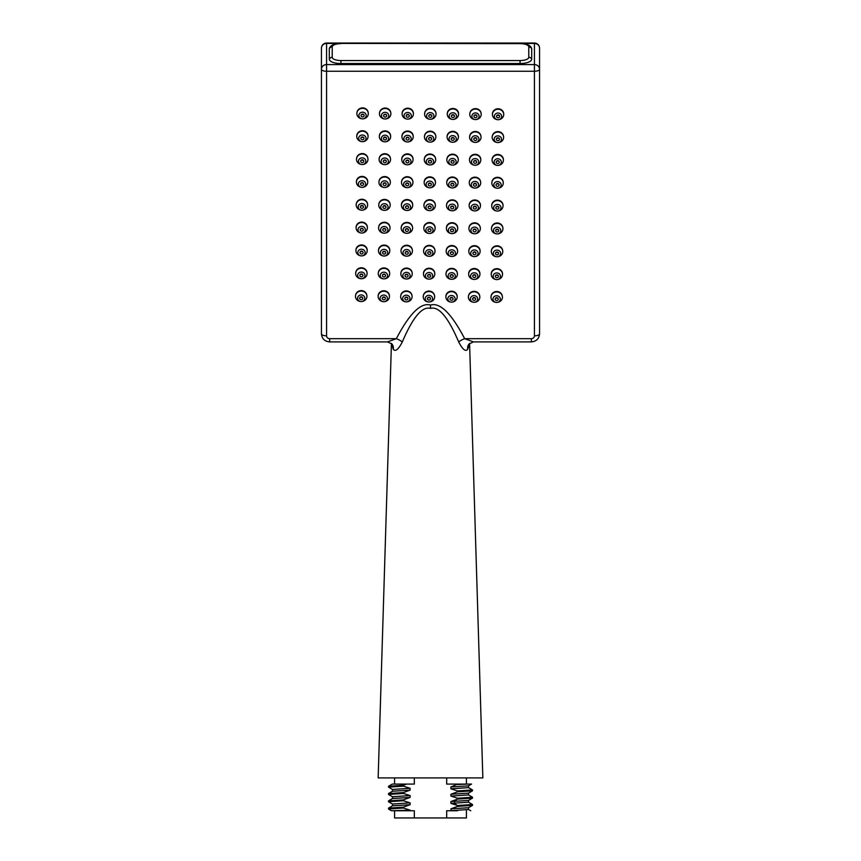 <?xml version="1.0" encoding="UTF-8"?>
<svg xmlns="http://www.w3.org/2000/svg" width="861" height="861" viewBox="0 0 861 861"><rect width="100%" height="100%" fill="white"/><g stroke="black" fill="none" stroke-linecap="round" stroke-linejoin="round"><path stroke-width="1.29" d="M467.674 349.383C465.521 351.891 462.54 349.426 458.719 342.011A8.212 2.863 -23.2 0 1 464.66 338.685C451.444 313.436 440.057 302.222 430.5 305.074C420.943 302.222 409.556 313.426 396.34 338.685L387.547 341.892L391.938 343.969A8.212 7.286 -38.9 0 1 393.326 349.383L391.432 343.421L378.151 777.913L482.849 777.913L469.579 343.421L467.674 349.383A8.212 7.286 -141.1 0 1 469.062 343.969L473.453 341.892L464.66 338.685L531.345 338.685A3.078 2.852 180 0 0 534.423 335.822A5.134 1.926 0 0 0 539.556 333.907L539.556 69.332A5.134 4.757 180 0 0 534.423 64.575L326.577 64.575L326.577 43.05A5.134 5.134 0 0 0 321.444 48.184L321.444 312.758M520.883 43.427L534.423 43.427A5.134 4.757 180 0 1 539.556 48.184L539.556 69.332A5.134 1.926 0 0 1 534.423 71.248L534.423 43.05L326.577 43.05M502.35 296.765A5.65 5.231 180 0 0 496.722 291.502A5.65 5.231 180 0 0 491.061 296.765M497.378 279.577L497.669 279.534A5.65 5.231 180 0 0 502.523 274.358L502.523 273.895A5.65 5.231 180 0 0 496.894 268.654A5.65 5.231 180 0 0 491.233 273.927L491.233 274.358A5.65 5.231 180 0 0 496.076 279.534L496.366 279.577A3.595 3.326 180 0 0 500.467 276.295A3.595 3.326 180 0 0 496.905 272.948A3.595 3.326 180 0 0 496.366 279.577M502.695 251.089A5.65 5.231 180 0 0 497.066 245.815A5.65 5.231 180 0 0 491.405 251.089M502.867 228.251A5.65 5.231 180 0 0 497.238 222.977A5.65 5.231 180 0 0 491.577 228.251M503.039 205.402A5.65 5.231 180 0 0 497.41 200.139A5.65 5.231 180 0 0 491.749 205.338A5.65 5.231 180 0 0 491.739 205.37A5.65 5.231 180 0 0 491.749 205.402M503.211 182.564A5.65 5.231 180 0 0 497.583 177.291A5.65 5.231 180 0 0 491.911 182.564M498.239 165.366L498.53 165.334A5.65 5.231 180 0 0 503.373 160.189A5.65 5.231 180 0 0 503.384 160.146L503.384 159.694A5.65 5.231 180 0 0 503.384 159.694A5.65 5.231 180 0 0 497.755 154.453A5.65 5.231 180 0 0 492.083 159.726L492.083 160.146A5.65 5.231 180 0 0 496.937 165.334L497.227 165.366A3.595 3.326 180 0 0 501.328 162.094A3.595 3.326 180 0 0 497.755 158.747A3.595 3.326 180 0 0 497.227 165.366M503.545 136.888A5.65 5.231 180 0 0 497.927 131.615A5.65 5.231 180 0 0 492.255 136.888M498.584 119.69L498.874 119.647A5.65 5.231 180 0 0 503.717 114.47L503.717 114.007A5.65 5.231 180 0 0 498.099 108.777A5.65 5.231 180 0 0 492.427 114.039L492.427 114.47A5.65 5.231 180 0 0 497.281 119.647L497.572 119.69A3.595 3.326 180 0 0 501.672 116.418A3.595 3.326 180 0 0 498.099 113.06A3.595 3.326 180 0 0 497.572 119.69M479.771 296.625A5.65 5.231 180 0 0 474.142 291.352A5.65 5.231 180 0 0 468.481 296.625M479.943 273.776A5.65 5.231 180 0 0 474.314 268.514A5.65 5.231 180 0 0 468.653 273.712A5.65 5.231 180 0 0 468.642 273.744A5.65 5.231 180 0 0 468.653 273.776M474.971 256.589L475.261 256.546A5.65 5.231 180 0 0 480.115 251.369L480.115 250.906A5.65 5.231 180 0 0 474.486 245.676A5.65 5.231 180 0 0 468.815 250.938L468.815 251.369A5.65 5.231 180 0 0 473.668 256.546L473.959 256.589A3.595 3.326 180 0 0 478.059 253.317A3.595 3.326 180 0 0 474.486 249.959A3.595 3.326 180 0 0 473.959 256.589M480.277 228.1A5.65 5.231 180 0 0 474.659 222.827A5.65 5.231 180 0 0 468.987 228.1M475.315 210.902L475.606 210.87A5.65 5.231 180 0 0 480.449 205.682L480.449 205.219A5.65 5.231 180 0 0 474.831 199.989A5.65 5.231 180 0 0 469.159 205.262L469.159 205.682A5.65 5.231 180 0 0 474.013 210.87L474.303 210.902A3.595 3.326 180 0 0 478.404 207.63A3.595 3.326 180 0 0 474.831 204.272A3.595 3.326 180 0 0 474.303 210.902M480.621 182.424A5.65 5.231 180 0 0 475.003 177.151A5.65 5.231 180 0 0 469.331 182.424M475.659 165.226L475.95 165.183A5.65 5.231 180 0 0 480.793 160.006L480.793 159.543A5.65 5.231 180 0 0 475.175 154.313A5.65 5.231 180 0 0 469.503 159.576L469.503 160.006A5.65 5.231 180 0 0 474.357 165.183L474.648 165.226A3.595 3.326 180 0 0 478.748 161.954A3.595 3.326 180 0 0 475.175 158.596A3.595 3.326 180 0 0 474.648 165.226M480.965 136.738A5.65 5.231 180 0 0 475.347 131.464A5.65 5.231 180 0 0 469.675 136.738M481.138 113.9A5.65 5.231 180 0 0 475.52 108.626A5.65 5.231 180 0 0 469.848 113.9M452.047 302.125L452.337 302.082A5.65 5.231 180 0 0 457.18 296.905L457.18 296.442A5.65 5.231 180 0 0 451.562 291.201A5.65 5.231 180 0 0 445.89 296.475L445.89 296.905A5.65 5.231 180 0 0 450.744 302.082L451.035 302.125A3.595 3.326 180 0 0 455.135 298.842A3.595 3.326 180 0 0 451.562 295.495A3.595 3.326 180 0 0 451.035 302.125M457.352 273.637A5.65 5.231 180 0 0 451.734 268.363A5.65 5.231 180 0 0 446.063 273.637M457.525 250.799A5.65 5.231 180 0 0 451.907 245.525A5.65 5.231 180 0 0 446.235 250.799M457.697 227.95A5.65 5.231 180 0 0 452.079 222.687A5.65 5.231 180 0 0 446.407 227.95M457.869 205.112A5.65 5.231 180 0 0 452.251 199.849A5.65 5.231 180 0 0 446.579 205.112M452.908 187.924L453.198 187.881A5.65 5.231 180 0 0 458.041 182.704L458.041 182.241A5.65 5.231 180 0 0 452.423 177A5.65 5.231 180 0 0 446.751 182.274L446.751 182.704A5.65 5.231 180 0 0 451.605 187.881L451.896 187.924A3.595 3.326 180 0 0 455.996 184.641A3.595 3.326 180 0 0 452.423 181.294A3.595 3.326 180 0 0 451.896 187.924M458.213 159.436A5.65 5.231 180 0 0 452.585 154.162A5.65 5.231 180 0 0 446.924 159.436M453.252 142.237L453.532 142.205A5.65 5.231 180 0 0 458.386 137.017L458.386 136.555A5.65 5.231 180 0 0 452.757 131.324A5.65 5.231 180 0 0 447.096 136.598L447.096 137.017A5.65 5.231 180 0 0 451.95 142.205L452.24 142.237A3.595 3.326 180 0 0 456.33 138.965A3.595 3.326 180 0 0 452.768 135.607A3.595 3.326 180 0 0 452.24 142.237M458.558 113.749A5.65 5.231 180 0 0 452.929 108.486A5.65 5.231 180 0 0 447.268 113.749M434.601 296.335A5.65 5.231 180 0 0 428.982 291.061A5.65 5.231 180 0 0 423.311 296.335M429.639 279.136L429.93 279.093A5.65 5.231 180 0 0 434.773 273.916L434.773 273.454A5.65 5.231 180 0 0 429.155 268.223A5.65 5.231 180 0 0 423.483 273.486L423.483 273.916A5.65 5.231 180 0 0 428.337 279.093L428.627 279.136A3.595 3.326 180 0 0 432.728 275.864A3.595 3.326 180 0 0 429.155 272.506A3.595 3.326 180 0 0 428.627 279.136M434.945 250.648A5.65 5.231 180 0 0 429.327 245.374A5.65 5.231 180 0 0 423.655 250.648M429.983 233.449L430.274 233.417A5.65 5.231 180 0 0 435.117 228.23L435.117 227.778A5.65 5.231 180 0 0 429.488 222.536A5.65 5.231 180 0 0 423.827 227.81L423.827 228.23A5.65 5.231 180 0 0 428.681 233.417L428.972 233.449A3.595 3.326 180 0 0 433.061 230.178A3.595 3.326 180 0 0 429.499 226.83A3.595 3.326 180 0 0 428.972 233.449M435.289 204.972A5.65 5.231 180 0 0 429.661 199.698A5.65 5.231 180 0 0 423.999 204.972M430.328 187.773L430.608 187.73A5.65 5.231 180 0 0 435.462 182.554L435.462 182.091A5.65 5.231 180 0 0 429.833 176.86A5.65 5.231 180 0 0 424.172 182.123L424.172 182.554A5.65 5.231 180 0 0 429.026 187.73L429.316 187.773A3.595 3.326 180 0 0 433.406 184.502A3.595 3.326 180 0 0 429.843 181.144A3.595 3.326 180 0 0 429.316 187.773M435.634 159.285A5.65 5.231 180 0 0 430.005 154.022A5.65 5.231 180 0 0 424.344 159.285M435.806 136.447A5.65 5.231 180 0 0 430.177 131.173A5.65 5.231 180 0 0 424.516 136.447M435.978 113.609A5.65 5.231 180 0 0 430.349 108.335A5.65 5.231 180 0 0 424.688 113.609M412.021 296.184A5.65 5.231 180 0 0 406.392 290.91A5.65 5.231 180 0 0 400.731 296.184M412.193 273.346A5.65 5.231 180 0 0 406.564 268.072A5.65 5.231 180 0 0 400.903 273.346M412.365 250.508A5.65 5.231 180 0 0 406.736 245.234A5.65 5.231 180 0 0 401.075 250.508M412.537 227.659A5.65 5.231 180 0 0 406.909 222.396A5.65 5.231 180 0 0 401.248 227.659M407.565 210.471L407.856 210.428A5.65 5.231 180 0 0 412.71 205.252L412.71 204.789A5.65 5.231 180 0 0 407.081 199.548A5.65 5.231 180 0 0 401.42 204.821L401.42 205.252A5.65 5.231 180 0 0 406.274 210.428L406.553 210.471A3.595 3.326 180 0 0 410.654 207.189A3.595 3.326 180 0 0 407.092 203.842A3.595 3.326 180 0 0 406.553 210.471M412.882 181.983A5.65 5.231 180 0 0 407.253 176.709A5.65 5.231 180 0 0 401.592 181.983M407.91 164.785L408.2 164.752A5.65 5.231 180 0 0 413.054 159.565L413.054 159.102A5.65 5.231 180 0 0 407.425 153.871A5.65 5.231 180 0 0 401.764 159.145L401.764 159.565A5.65 5.231 180 0 0 406.607 164.752L406.898 164.785A3.595 3.326 180 0 0 410.998 161.513A3.595 3.326 180 0 0 407.436 158.155A3.595 3.326 180 0 0 406.898 164.785M413.226 136.296A5.65 5.231 180 0 0 407.597 131.033A5.65 5.231 180 0 0 401.936 136.296M408.254 119.109L408.544 119.066A5.65 5.231 180 0 0 413.398 113.889L413.398 113.426A5.65 5.231 180 0 0 407.77 108.195A5.65 5.231 180 0 0 402.109 113.458L402.109 113.889A5.65 5.231 180 0 0 406.952 119.066L407.242 119.109A3.595 3.326 180 0 0 411.343 115.837A3.595 3.326 180 0 0 407.78 112.479A3.595 3.326 180 0 0 407.242 119.109M384.307 301.684L384.587 301.641A5.65 5.231 180 0 0 389.441 296.464L389.441 296.001A5.65 5.231 180 0 0 383.812 290.77A5.65 5.231 180 0 0 378.151 296.033L378.151 296.464A5.65 5.231 180 0 0 383.005 301.641L383.285 301.684A3.595 3.326 180 0 0 387.385 298.412A3.595 3.326 180 0 0 383.823 295.054A3.595 3.326 180 0 0 383.285 301.684M389.613 273.195A5.65 5.231 180 0 0 383.984 267.922A5.65 5.231 180 0 0 378.323 273.195M384.641 256.008L384.932 255.965A5.65 5.231 180 0 0 389.785 250.777L389.785 250.325A5.65 5.231 180 0 0 384.157 245.084A5.65 5.231 180 0 0 378.496 250.357L378.496 250.777A5.65 5.231 180 0 0 383.349 255.965L383.629 256.008A3.595 3.326 180 0 0 387.73 252.725A3.595 3.326 180 0 0 384.167 249.378A3.595 3.326 180 0 0 383.629 256.008M389.958 227.519A5.65 5.231 180 0 0 384.329 222.246A5.65 5.231 180 0 0 378.668 227.519M390.13 204.681A5.65 5.231 180 0 0 384.501 199.408A5.65 5.231 180 0 0 378.84 204.681M390.302 181.832A5.65 5.231 180 0 0 384.673 176.57A5.65 5.231 180 0 0 379.012 181.832M390.474 158.994A5.65 5.231 180 0 0 384.845 153.721A5.65 5.231 180 0 0 379.184 158.994M385.502 141.796L385.793 141.764A5.65 5.231 180 0 0 390.646 136.576L390.646 136.124A5.65 5.231 180 0 0 385.018 130.883A5.65 5.231 180 0 0 379.357 136.156L379.357 136.576A5.65 5.231 180 0 0 384.2 141.764L384.49 141.796A3.595 3.326 180 0 0 388.591 138.524A3.595 3.326 180 0 0 385.018 135.177A3.595 3.326 180 0 0 384.49 141.796M390.819 113.318A5.65 5.231 180 0 0 385.19 108.045A5.65 5.231 180 0 0 379.529 113.318M366.861 295.893A5.65 5.231 180 0 0 361.233 290.62A5.65 5.231 180 0 0 355.571 295.893M367.034 273.055A5.65 5.231 180 0 0 361.405 267.782A5.65 5.231 180 0 0 355.744 273.055M367.206 250.207A5.65 5.231 180 0 0 361.577 244.944A5.65 5.231 180 0 0 355.916 250.207M362.233 233.019L362.524 232.976A5.65 5.231 180 0 0 367.378 227.799L367.378 227.336A5.65 5.231 180 0 0 361.749 222.095A5.65 5.231 180 0 0 356.088 227.369L356.088 227.799A5.65 5.231 180 0 0 360.931 232.976L361.222 233.019A3.595 3.326 180 0 0 365.322 229.747A3.595 3.326 180 0 0 361.76 226.389A3.595 3.326 180 0 0 361.222 233.019M367.55 204.531A5.65 5.231 180 0 0 361.921 199.257A5.65 5.231 180 0 0 356.26 204.531M362.578 187.332L362.868 187.3A5.65 5.231 180 0 0 367.722 182.112L367.722 181.649A5.65 5.231 180 0 0 362.094 176.419A5.65 5.231 180 0 0 356.432 181.693L356.432 182.112A5.65 5.231 180 0 0 361.276 187.3L361.566 187.332A3.595 3.326 180 0 0 365.667 184.06A3.595 3.326 180 0 0 362.094 180.702A3.595 3.326 180 0 0 361.566 187.332M367.895 158.854A5.65 5.231 180 0 0 362.266 153.581A5.65 5.231 180 0 0 356.605 158.854M362.922 141.656L363.213 141.613A5.65 5.231 180 0 0 368.067 136.436L368.067 135.973A5.65 5.231 180 0 0 362.438 130.743A5.65 5.231 180 0 0 356.766 136.006L356.766 136.436A5.65 5.231 180 0 0 361.62 141.613L361.911 141.656A3.595 3.326 180 0 0 366.011 138.384A3.595 3.326 180 0 0 362.438 135.026A3.595 3.326 180 0 0 361.911 141.656M368.239 113.168A5.65 5.231 180 0 0 362.61 107.894A5.65 5.231 180 0 0 356.938 113.168M458.719 342.011C448.15 317.235 438.744 306.032 430.5 308.399C422.256 306.032 412.849 317.235 402.281 342.011C398.46 349.415 395.479 351.88 393.326 349.383M534.423 335.822L534.423 71.248L326.577 71.248L326.577 335.822A3.078 2.852 180 0 0 329.655 338.685L396.34 338.685A8.212 2.863 -156.8 0 1 402.281 342.011M329.429 48.184A11.623 4.359 0 0 0 329.311 48.808L329.311 59.194A11.623 4.359 0 0 0 340.945 63.542L520.055 63.542A11.623 4.359 0 0 0 531.689 59.194L531.689 48.808A11.623 4.359 0 0 0 531.571 48.184C530.182 45.073 526.34 43.48 520.055 43.416L340.945 43.416C334.66 43.48 330.818 45.073 329.429 48.184M326.577 335.822A5.134 1.926 180 0 1 321.444 333.907L321.444 69.332A5.134 1.926 180 0 0 326.577 71.248L326.577 64.575A5.134 4.757 180 0 0 321.444 69.332L321.444 48.184A5.134 4.757 180 0 1 326.577 43.427L340.117 43.427M329.655 338.685L329.655 341.892L387.515 341.892M446.676 777.913L446.676 784.08L457.589 784.08L450.895 786.976L450.895 788.805L457.589 790.947L457.589 791.819L450.895 794.262L450.895 796.091L457.589 798.233L457.589 799.105L450.895 801.548L450.895 803.378L457.589 805.519L457.589 806.391L450.895 808.834L451.229 810.761L446.676 810.761L446.676 817.95L414.324 817.95L414.324 810.761L391.475 810.761L388.569 809.082L388.569 808.102L403.411 807.144L410.105 804.701L410.105 802.861L403.411 800.73L403.411 799.858L410.105 797.404L410.105 795.575L403.411 793.444L403.411 792.572L410.105 790.118L410.105 788.289L403.411 786.158L403.411 785.286L406.575 784.08L394.575 784.08L394.575 777.913M414.324 777.913L414.324 784.08L392.293 784.08L388.559 786.233L388.515 787.158L392.541 789.515M410.105 810.761L410.105 810.147L403.411 808.016L403.411 807.144M403.411 785.286L388.569 786.233M403.411 786.158L388.515 787.158M392.487 791.291L392.487 789.451L410.105 788.289M392.53 791.237L410.105 790.118M403.411 792.572L388.515 793.573L388.515 794.445L403.411 793.444M392.541 796.802L388.515 794.445M392.487 798.577L392.487 796.737L410.105 795.575M392.53 798.524L410.105 797.404M403.411 799.858L388.515 800.87L388.515 801.742L403.411 800.73M392.541 804.088L388.515 801.742M392.487 805.864L392.487 804.023L410.105 802.861M392.53 805.81L410.105 804.701M388.515 809.028L403.411 808.016M391.475 810.761L410.105 810.147M414.324 817.95L394.575 817.95L394.575 810.761M446.676 817.95L466.425 817.95L466.425 810.761M470.741 810.761L468.459 809.448M457.525 810.761L451.229 810.761M450.895 810.675L468.513 809.501L468.513 807.672M450.895 808.834L468.47 807.726M457.589 806.391L472.485 805.379L472.485 804.508L457.589 805.519M468.459 802.161L472.485 804.508M450.895 803.378L468.513 802.204M450.895 801.548L468.481 800.429L468.513 802.215M457.589 799.105L472.485 798.093L472.485 797.221L457.589 798.233M468.459 794.875L472.485 797.221M450.895 796.091L468.513 794.929L468.513 793.099M450.895 794.262L468.47 793.153M457.589 791.819L472.485 790.807L472.485 789.935L457.589 790.947M468.459 787.578L472.485 789.935M450.895 788.805L468.513 787.643L468.513 785.813M450.895 786.976L468.47 785.867M457.589 784.08L467.695 784.08L457.589 784.522M467.695 784.08L471.559 784.08L468.459 785.867M497.206 302.415L497.497 302.372A5.65 5.231 180 0 0 496.722 291.954A5.65 5.231 180 0 0 495.904 302.372L496.194 302.415A3.595 3.326 180 0 0 500.295 299.144A3.595 3.326 180 0 0 496.732 295.786A3.595 3.326 180 0 0 496.194 302.415M495.161 299.101A1.539 1.431 180 0 0 496.7 300.543A1.539 1.431 180 0 0 498.239 299.111A1.539 1.431 180 0 0 496.711 297.691A1.539 1.431 180 0 0 495.161 299.101M495.861 297.928A1.539 1.431 180 0 0 497.55 297.928M502.523 274.358A5.65 5.231 180 0 0 496.894 269.116A5.65 5.231 180 0 0 491.233 274.315M495.333 276.263A1.539 1.431 180 0 0 496.872 277.705A1.539 1.431 180 0 0 498.411 276.273A1.539 1.431 180 0 0 496.883 274.853A1.539 1.431 180 0 0 495.333 276.263M496.022 275.079A1.539 1.431 180 0 0 497.723 275.079M497.55 256.729L497.841 256.696A5.65 5.231 180 0 0 497.066 246.278A5.65 5.231 180 0 0 496.248 256.696L496.539 256.729A3.595 3.326 180 0 0 500.639 253.457A3.595 3.326 180 0 0 497.066 250.099A3.595 3.326 180 0 0 496.539 256.729M495.505 253.425A1.539 1.431 180 0 0 497.045 254.867A1.539 1.431 180 0 0 498.584 253.435A1.539 1.431 180 0 0 497.055 252.004A1.539 1.431 180 0 0 495.505 253.425M496.194 252.241A1.539 1.431 180 0 0 497.895 252.241M497.723 233.891L498.013 233.858A5.65 5.231 180 0 0 497.238 223.44A5.65 5.231 180 0 0 496.42 233.858L496.711 233.891A3.595 3.326 180 0 0 500.811 230.619A3.595 3.326 180 0 0 497.238 227.261A3.595 3.326 180 0 0 496.711 233.891M495.678 230.587A1.539 1.431 180 0 0 497.217 232.018A1.539 1.431 180 0 0 498.756 230.597A1.539 1.431 180 0 0 497.227 229.166A1.539 1.431 180 0 0 495.678 230.587M496.366 229.403A1.539 1.431 180 0 0 498.067 229.403M497.895 211.053L498.185 211.01A5.65 5.231 180 0 0 497.41 200.602A5.65 5.231 180 0 0 491.749 205.79A5.65 5.231 180 0 0 491.739 205.833A5.65 5.231 180 0 0 496.593 211.01L496.883 211.053A3.595 3.326 180 0 0 500.984 207.781A3.595 3.326 180 0 0 497.41 204.423A3.595 3.326 180 0 0 496.883 211.053M495.85 207.749L495.85 207.749A1.539 1.431 180 0 0 497.389 209.18A1.539 1.431 180 0 0 498.928 207.749A1.539 1.431 180 0 0 497.4 206.328A1.539 1.431 180 0 0 495.85 207.749M496.539 206.565A1.539 1.431 180 0 0 498.239 206.565M498.067 188.215L498.358 188.172A5.65 5.231 180 0 0 497.583 177.753A5.65 5.231 180 0 0 496.765 188.172L497.055 188.215A3.595 3.326 180 0 0 501.156 184.932A3.595 3.326 180 0 0 497.583 181.585A3.595 3.326 180 0 0 497.055 188.215M496.022 184.9A1.539 1.431 180 0 0 497.561 186.342A1.539 1.431 180 0 0 499.1 184.911A1.539 1.431 180 0 0 497.561 183.49A1.539 1.431 180 0 0 496.022 184.9M496.711 183.727A1.539 1.431 180 0 0 498.411 183.727M503.384 160.146A5.65 5.231 180 0 0 497.755 154.915A5.65 5.231 180 0 0 492.083 160.146M496.194 162.062A1.539 1.431 180 0 0 497.723 163.504A1.539 1.431 180 0 0 499.272 162.072A1.539 1.431 180 0 0 497.733 160.641A1.539 1.431 180 0 0 496.194 162.062M496.883 160.878A1.539 1.431 180 0 0 498.584 160.878M498.411 142.528L498.702 142.495A5.65 5.231 180 0 0 497.927 132.077A5.65 5.231 180 0 0 497.109 142.495L497.4 142.528A3.595 3.326 180 0 0 501.5 139.256A3.595 3.326 180 0 0 497.927 135.898A3.595 3.326 180 0 0 497.4 142.528M496.366 139.224A1.539 1.431 180 0 0 497.895 140.655A1.539 1.431 180 0 0 499.445 139.234A1.539 1.431 180 0 0 497.906 137.803A1.539 1.431 180 0 0 496.366 139.224M497.055 138.04A1.539 1.431 180 0 0 498.756 138.04M503.717 114.47A5.65 5.231 180 0 0 498.099 109.239A5.65 5.231 180 0 0 492.427 114.438M496.539 116.386A1.539 1.431 180 0 0 498.067 117.817A1.539 1.431 180 0 0 499.617 116.396A1.539 1.431 180 0 0 498.078 114.965A1.539 1.431 180 0 0 496.539 116.386M497.227 115.202A1.539 1.431 180 0 0 498.928 115.202M474.626 302.265L474.917 302.233A5.65 5.231 180 0 0 474.142 291.814A5.65 5.231 180 0 0 473.324 302.233L473.615 302.265A3.595 3.326 180 0 0 477.715 298.993A3.595 3.326 180 0 0 474.142 295.635A3.595 3.326 180 0 0 473.615 302.265M472.581 298.961A1.539 1.431 180 0 0 474.12 300.392A1.539 1.431 180 0 0 475.659 298.971A1.539 1.431 180 0 0 474.131 297.54A1.539 1.431 180 0 0 472.581 298.961M473.27 297.777A1.539 1.431 180 0 0 474.971 297.777M474.798 279.427L475.089 279.384A5.65 5.231 180 0 0 474.314 268.976A5.65 5.231 180 0 0 468.653 274.175A5.65 5.231 180 0 0 468.642 274.207A5.65 5.231 180 0 0 473.496 279.384L473.787 279.427A3.595 3.326 180 0 0 477.887 276.155A3.595 3.326 180 0 0 474.314 272.797A3.595 3.326 180 0 0 473.787 279.427M472.754 276.123A1.539 1.431 180 0 0 474.293 277.554A1.539 1.431 180 0 0 475.832 276.133A1.539 1.431 180 0 0 474.303 274.702A1.539 1.431 180 0 0 472.754 276.123M473.442 274.939A1.539 1.431 180 0 0 475.143 274.939M480.115 251.369A5.65 5.231 180 0 0 474.486 246.128A5.65 5.231 180 0 0 468.815 251.369M472.926 253.274A1.539 1.431 180 0 0 474.454 254.716A1.539 1.431 180 0 0 476.004 253.285A1.539 1.431 180 0 0 474.465 251.864A1.539 1.431 180 0 0 472.926 253.274M473.615 252.101A1.539 1.431 180 0 0 475.315 252.101M475.143 233.751L475.433 233.708A5.65 5.231 180 0 0 474.659 223.29A5.65 5.231 180 0 0 473.841 233.708L474.131 233.751A3.595 3.326 180 0 0 478.232 230.468A3.595 3.326 180 0 0 474.659 227.121A3.595 3.326 180 0 0 474.131 233.751M473.098 230.436A1.539 1.431 180 0 0 474.626 231.878A1.539 1.431 180 0 0 476.176 230.447A1.539 1.431 180 0 0 474.637 229.026A1.539 1.431 180 0 0 473.098 230.436M473.787 229.252A1.539 1.431 180 0 0 475.487 229.252M480.449 205.682A5.65 5.231 180 0 0 474.831 200.452A5.65 5.231 180 0 0 469.159 205.65M473.27 207.598A1.539 1.431 180 0 0 474.798 209.04A1.539 1.431 180 0 0 476.348 207.609A1.539 1.431 180 0 0 474.809 206.177A1.539 1.431 180 0 0 473.27 207.598M473.959 206.414A1.539 1.431 180 0 0 475.659 206.414M475.487 188.064L475.778 188.032A5.65 5.231 180 0 0 475.003 177.614A5.65 5.231 180 0 0 474.185 188.032L474.476 188.064A3.595 3.326 180 0 0 478.576 184.792A3.595 3.326 180 0 0 475.003 181.434A3.595 3.326 180 0 0 474.476 188.064M473.442 184.76A1.539 1.431 180 0 0 474.971 186.191A1.539 1.431 180 0 0 476.52 184.771A1.539 1.431 180 0 0 474.981 183.339A1.539 1.431 180 0 0 473.442 184.76M474.131 183.576A1.539 1.431 180 0 0 475.832 183.576M480.793 160.006A5.65 5.231 180 0 0 475.175 154.776A5.65 5.231 180 0 0 469.503 159.963M473.615 161.922L473.615 161.922A1.539 1.431 180 0 0 475.143 163.353A1.539 1.431 180 0 0 476.693 161.922A1.539 1.431 180 0 0 475.154 160.501A1.539 1.431 180 0 0 473.615 161.922M474.303 160.738A1.539 1.431 180 0 0 476.004 160.738M475.832 142.388L476.122 142.345A5.65 5.231 180 0 0 475.347 131.927A5.65 5.231 180 0 0 474.529 142.345L474.82 142.388A3.595 3.326 180 0 0 478.92 139.105A3.595 3.326 180 0 0 475.347 135.758A3.595 3.326 180 0 0 474.82 142.388M473.787 139.073A1.539 1.431 180 0 0 475.315 140.515A1.539 1.431 180 0 0 476.865 139.084A1.539 1.431 180 0 0 475.326 137.663A1.539 1.431 180 0 0 473.787 139.073M474.476 137.9A1.539 1.431 180 0 0 476.165 137.9M476.004 119.539L476.294 119.507A5.65 5.231 180 0 0 475.52 109.089A5.65 5.231 180 0 0 474.702 119.507L474.992 119.539A3.595 3.326 180 0 0 479.093 116.267A3.595 3.326 180 0 0 475.52 112.92A3.595 3.326 180 0 0 474.992 119.539M473.959 116.235A1.539 1.431 180 0 0 475.487 117.677A1.539 1.431 180 0 0 477.037 116.246A1.539 1.431 180 0 0 475.498 114.814A1.539 1.431 180 0 0 473.959 116.235M474.648 115.051A1.539 1.431 180 0 0 476.337 115.051M457.18 296.905A5.65 5.231 180 0 0 451.562 291.664A5.65 5.231 180 0 0 445.89 296.862M450.002 298.81A1.539 1.431 180 0 0 451.53 300.252A1.539 1.431 180 0 0 453.08 298.821A1.539 1.431 180 0 0 451.541 297.4A1.539 1.431 180 0 0 450.002 298.81M450.69 297.626A1.539 1.431 180 0 0 452.391 297.626M452.219 279.276L452.509 279.244A5.65 5.231 180 0 0 451.734 268.826A5.65 5.231 180 0 0 450.916 279.244L451.207 279.276A3.595 3.326 180 0 0 455.308 276.004A3.595 3.326 180 0 0 451.734 272.657A3.595 3.326 180 0 0 451.207 279.276M450.174 275.972A1.539 1.431 180 0 0 451.702 277.414A1.539 1.431 180 0 0 453.252 275.983A1.539 1.431 180 0 0 451.713 274.551A1.539 1.431 180 0 0 450.174 275.972M450.863 274.788A1.539 1.431 180 0 0 452.563 274.788M452.391 256.438L452.682 256.406A5.65 5.231 180 0 0 451.907 245.988A5.65 5.231 180 0 0 451.089 256.406L451.379 256.438A3.595 3.326 180 0 0 455.48 253.166A3.595 3.326 180 0 0 451.907 249.808A3.595 3.326 180 0 0 451.379 256.438M450.346 253.134A1.539 1.431 180 0 0 451.874 254.565A1.539 1.431 180 0 0 453.424 253.145A1.539 1.431 180 0 0 451.885 251.713A1.539 1.431 180 0 0 450.346 253.134M451.035 251.95A1.539 1.431 180 0 0 452.735 251.95M452.563 233.6L452.854 233.557A5.65 5.231 180 0 0 452.079 223.15A5.65 5.231 180 0 0 451.261 233.557L451.551 233.6A3.595 3.326 180 0 0 455.652 230.328A3.595 3.326 180 0 0 452.079 226.97A3.595 3.326 180 0 0 451.551 233.6M450.518 230.296A1.539 1.431 180 0 0 452.047 231.727A1.539 1.431 180 0 0 453.596 230.307A1.539 1.431 180 0 0 452.057 228.875A1.539 1.431 180 0 0 450.518 230.296M451.207 229.112A1.539 1.431 180 0 0 452.908 229.112M452.735 210.762L453.026 210.719A5.65 5.231 180 0 0 452.251 200.301A5.65 5.231 180 0 0 451.433 210.719L451.724 210.762A3.595 3.326 180 0 0 455.824 207.49A3.595 3.326 180 0 0 452.251 204.132A3.595 3.326 180 0 0 451.724 210.762M450.69 207.447A1.539 1.431 180 0 0 452.219 208.889A1.539 1.431 180 0 0 453.769 207.458A1.539 1.431 180 0 0 452.229 206.037A1.539 1.431 180 0 0 450.69 207.447M451.379 206.274A1.539 1.431 180 0 0 453.069 206.274M458.041 182.704A5.65 5.231 180 0 0 452.423 177.463A5.65 5.231 180 0 0 446.751 182.704M450.863 184.609A1.539 1.431 180 0 0 452.391 186.051A1.539 1.431 180 0 0 453.941 184.62A1.539 1.431 180 0 0 452.402 183.199A1.539 1.431 180 0 0 450.863 184.609M451.551 183.425A1.539 1.431 180 0 0 453.241 183.425M453.08 165.075L453.37 165.043A5.65 5.231 180 0 0 452.585 154.625A5.65 5.231 180 0 0 451.777 165.043L452.068 165.075A3.595 3.326 180 0 0 456.158 161.803A3.595 3.326 180 0 0 452.595 158.446A3.595 3.326 180 0 0 452.068 165.075M451.035 161.771A1.539 1.431 180 0 0 452.563 163.213A1.539 1.431 180 0 0 454.113 161.782A1.539 1.431 180 0 0 452.574 160.35A1.539 1.431 180 0 0 451.035 161.771M451.724 160.587A1.539 1.431 180 0 0 453.413 160.587M458.386 137.017A5.65 5.231 180 0 0 452.757 131.787A5.65 5.231 180 0 0 447.096 136.985M451.207 138.933A1.539 1.431 180 0 0 452.735 140.365A1.539 1.431 180 0 0 454.285 138.944A1.539 1.431 180 0 0 452.746 137.512A1.539 1.431 180 0 0 451.207 138.933M451.896 137.749A1.539 1.431 180 0 0 453.586 137.749M453.424 119.399L453.704 119.356A5.65 5.231 180 0 0 452.929 108.949A5.65 5.231 180 0 0 452.122 119.356L452.412 119.399A3.595 3.326 180 0 0 456.502 116.127A3.595 3.326 180 0 0 452.94 112.769A3.595 3.326 180 0 0 452.412 119.399M451.379 116.095L451.379 116.095A1.539 1.431 180 0 0 452.908 117.526A1.539 1.431 180 0 0 454.457 116.095A1.539 1.431 180 0 0 452.918 114.674A1.539 1.431 180 0 0 451.379 116.095M452.068 114.911A1.539 1.431 180 0 0 453.758 114.911M429.467 301.974L429.757 301.942A5.65 5.231 180 0 0 428.982 291.524A5.65 5.231 180 0 0 428.165 301.942L428.455 301.974A3.595 3.326 180 0 0 432.556 298.702A3.595 3.326 180 0 0 428.982 295.345A3.595 3.326 180 0 0 428.455 301.974M427.422 298.67A1.539 1.431 180 0 0 428.95 300.102A1.539 1.431 180 0 0 430.5 298.681A1.539 1.431 180 0 0 428.961 297.249A1.539 1.431 180 0 0 427.422 298.67M428.111 297.486A1.539 1.431 180 0 0 429.811 297.486M434.773 273.916A5.65 5.231 180 0 0 429.155 268.675A5.65 5.231 180 0 0 423.483 273.916M427.594 275.832L427.594 275.832A1.539 1.431 180 0 0 429.122 277.264A1.539 1.431 180 0 0 430.672 275.832A1.539 1.431 180 0 0 429.133 274.411A1.539 1.431 180 0 0 427.594 275.832M428.283 274.648A1.539 1.431 180 0 0 429.973 274.648M429.811 256.298L430.102 256.255A5.65 5.231 180 0 0 429.327 245.837A5.65 5.231 180 0 0 428.509 256.255L428.8 256.298A3.595 3.326 180 0 0 432.889 253.016A3.595 3.326 180 0 0 429.327 249.668A3.595 3.326 180 0 0 428.8 256.298M427.766 252.983A1.539 1.431 180 0 0 429.295 254.425A1.539 1.431 180 0 0 430.844 252.994A1.539 1.431 180 0 0 429.305 251.573A1.539 1.431 180 0 0 427.766 252.983M428.455 251.799A1.539 1.431 180 0 0 430.145 251.799M435.117 228.23A5.65 5.231 180 0 0 429.488 222.999A5.65 5.231 180 0 0 423.827 228.197M427.939 230.145A1.539 1.431 180 0 0 429.467 231.587A1.539 1.431 180 0 0 431.017 230.156A1.539 1.431 180 0 0 429.478 228.725A1.539 1.431 180 0 0 427.939 230.145M428.627 228.961A1.539 1.431 180 0 0 430.317 228.961M430.156 210.611L430.435 210.579A5.65 5.231 180 0 0 429.661 200.161A5.65 5.231 180 0 0 428.853 210.579L429.144 210.611A3.595 3.326 180 0 0 433.234 207.34A3.595 3.326 180 0 0 429.671 203.982A3.595 3.326 180 0 0 429.144 210.611M428.111 207.307A1.539 1.431 180 0 0 429.639 208.739A1.539 1.431 180 0 0 431.189 207.318A1.539 1.431 180 0 0 429.65 205.887A1.539 1.431 180 0 0 428.111 207.307M428.8 206.123A1.539 1.431 180 0 0 430.489 206.123M435.462 182.554A5.65 5.231 180 0 0 429.833 177.323A5.65 5.231 180 0 0 424.172 182.521M428.283 184.469A1.539 1.431 180 0 0 428.272 184.48A1.539 1.431 180 0 0 429.811 185.901A1.539 1.431 180 0 0 431.361 184.48A1.539 1.431 180 0 0 429.822 183.049A1.539 1.431 180 0 0 428.283 184.469M428.972 183.285A1.539 1.431 180 0 0 430.661 183.285M430.5 164.935L430.78 164.892A5.65 5.231 180 0 0 430.005 154.474A5.65 5.231 180 0 0 429.198 164.892L429.488 164.935A3.595 3.326 180 0 0 433.578 161.664A3.595 3.326 180 0 0 430.016 158.306A3.595 3.326 180 0 0 429.488 164.935M428.444 161.62A1.539 1.431 180 0 0 429.983 163.063A1.539 1.431 180 0 0 431.533 161.631A1.539 1.431 180 0 0 429.994 160.211A1.539 1.431 180 0 0 428.444 161.62M429.144 160.447A1.539 1.431 180 0 0 430.834 160.447M430.661 142.097L430.952 142.054A5.65 5.231 180 0 0 430.177 131.636A5.65 5.231 180 0 0 429.37 142.054L429.65 142.097A3.595 3.326 180 0 0 433.75 138.815A3.595 3.326 180 0 0 430.188 135.468A3.595 3.326 180 0 0 429.65 142.097M428.617 138.782A1.539 1.431 180 0 0 430.156 140.225A1.539 1.431 180 0 0 431.705 138.793A1.539 1.431 180 0 0 430.166 137.373A1.539 1.431 180 0 0 428.617 138.782M429.316 137.599A1.539 1.431 180 0 0 431.006 137.599M430.834 119.248L431.124 119.216A5.65 5.231 180 0 0 430.349 108.798A5.65 5.231 180 0 0 429.542 119.216L429.822 119.248A3.595 3.326 180 0 0 433.922 115.977A3.595 3.326 180 0 0 430.36 112.619A3.595 3.326 180 0 0 429.822 119.248M428.789 115.944A1.539 1.431 180 0 0 430.328 117.387A1.539 1.431 180 0 0 431.867 115.955A1.539 1.431 180 0 0 430.339 114.524A1.539 1.431 180 0 0 428.789 115.944M429.488 114.761A1.539 1.431 180 0 0 431.178 114.761M406.887 301.834L407.178 301.791A5.65 5.231 180 0 0 406.392 291.373A5.65 5.231 180 0 0 405.585 301.791L405.875 301.834A3.595 3.326 180 0 0 409.965 298.552A3.595 3.326 180 0 0 406.403 295.205A3.595 3.326 180 0 0 405.875 301.834M404.842 298.519A1.539 1.431 180 0 0 406.37 299.962A1.539 1.431 180 0 0 407.92 298.53A1.539 1.431 180 0 0 406.381 297.099A1.539 1.431 180 0 0 404.842 298.519M405.531 297.336A1.539 1.431 180 0 0 407.221 297.336M407.059 278.986L407.339 278.953A5.65 5.231 180 0 0 406.564 268.535A5.65 5.231 180 0 0 405.757 278.953L406.048 278.986A3.595 3.326 180 0 0 410.137 275.714A3.595 3.326 180 0 0 406.575 272.356A3.595 3.326 180 0 0 406.048 278.986M405.014 275.681A1.539 1.431 180 0 0 406.543 277.124A1.539 1.431 180 0 0 408.092 275.692A1.539 1.431 180 0 0 406.553 274.261A1.539 1.431 180 0 0 405.014 275.681M405.703 274.498A1.539 1.431 180 0 0 407.393 274.498M407.231 256.147L407.511 256.115A5.65 5.231 180 0 0 406.736 245.697A5.65 5.231 180 0 0 405.929 256.115L406.22 256.147A3.595 3.326 180 0 0 410.31 252.876A3.595 3.326 180 0 0 406.747 249.518A3.595 3.326 180 0 0 406.22 256.147M405.176 252.843A1.539 1.431 180 0 0 406.715 254.275A1.539 1.431 180 0 0 408.265 252.854A1.539 1.431 180 0 0 406.726 251.423A1.539 1.431 180 0 0 405.176 252.843M405.875 251.66A1.539 1.431 180 0 0 407.565 251.66M407.404 233.309L407.683 233.266A5.65 5.231 180 0 0 406.909 222.848A5.65 5.231 180 0 0 406.101 233.266L406.381 233.309A3.595 3.326 180 0 0 410.482 230.038A3.595 3.326 180 0 0 406.919 226.68A3.595 3.326 180 0 0 406.381 233.309M405.348 230.005L405.348 230.005A1.539 1.431 180 0 0 406.887 231.437A1.539 1.431 180 0 0 408.437 230.005A1.539 1.431 180 0 0 406.898 228.585A1.539 1.431 180 0 0 405.348 230.005M406.048 228.822A1.539 1.431 180 0 0 407.737 228.822M412.71 205.252A5.65 5.231 180 0 0 407.081 200.01A5.65 5.231 180 0 0 401.42 205.252M405.52 207.157A1.539 1.431 180 0 0 407.059 208.599A1.539 1.431 180 0 0 408.609 207.167A1.539 1.431 180 0 0 407.07 205.747A1.539 1.431 180 0 0 405.52 207.157M406.22 205.973A1.539 1.431 180 0 0 407.91 205.973M407.737 187.623L408.028 187.59A5.65 5.231 180 0 0 407.253 177.172A5.65 5.231 180 0 0 406.446 187.59L406.726 187.623A3.595 3.326 180 0 0 410.826 184.351A3.595 3.326 180 0 0 407.264 181.004A3.595 3.326 180 0 0 406.726 187.623M405.692 184.319A1.539 1.431 180 0 0 407.231 185.761A1.539 1.431 180 0 0 408.771 184.329A1.539 1.431 180 0 0 407.242 182.898A1.539 1.431 180 0 0 405.692 184.319M406.392 183.135A1.539 1.431 180 0 0 408.082 183.135M413.054 159.565A5.65 5.231 180 0 0 407.425 154.334A5.65 5.231 180 0 0 401.764 159.533M405.865 161.481A1.539 1.431 180 0 0 407.404 162.912A1.539 1.431 180 0 0 408.943 161.491A1.539 1.431 180 0 0 407.414 160.06A1.539 1.431 180 0 0 405.865 161.481M406.564 160.297A1.539 1.431 180 0 0 408.254 160.297M408.082 141.947L408.372 141.904A5.65 5.231 180 0 0 407.597 131.496A5.65 5.231 180 0 0 406.779 141.904L407.07 141.947A3.595 3.326 180 0 0 411.171 138.675A3.595 3.326 180 0 0 407.608 135.317A3.595 3.326 180 0 0 407.07 141.947M406.037 138.643A1.539 1.431 180 0 0 407.576 140.074A1.539 1.431 180 0 0 409.115 138.653A1.539 1.431 180 0 0 407.587 137.222A1.539 1.431 180 0 0 406.037 138.643M406.736 137.459A1.539 1.431 180 0 0 408.426 137.459M413.398 113.889A5.65 5.231 180 0 0 407.77 108.647A5.65 5.231 180 0 0 402.109 113.846M406.209 115.794A1.539 1.431 180 0 0 407.748 117.236A1.539 1.431 180 0 0 409.287 115.804A1.539 1.431 180 0 0 407.759 114.384A1.539 1.431 180 0 0 406.209 115.794M406.909 114.621A1.539 1.431 180 0 0 408.598 114.621M389.441 296.464A5.65 5.231 180 0 0 383.812 291.233A5.65 5.231 180 0 0 378.151 296.432M382.252 298.38A1.539 1.431 180 0 0 383.791 299.811A1.539 1.431 180 0 0 385.341 298.39L385.341 298.39A1.539 1.431 180 0 0 383.802 296.959A1.539 1.431 180 0 0 382.252 298.38M382.951 297.196A1.539 1.431 180 0 0 384.641 297.196M384.469 278.846L384.759 278.803A5.65 5.231 180 0 0 383.984 268.384A5.65 5.231 180 0 0 383.177 278.803L383.457 278.846A3.595 3.326 180 0 0 387.558 275.574A3.595 3.326 180 0 0 383.995 272.216A3.595 3.326 180 0 0 383.457 278.846M382.424 275.531A1.539 1.431 180 0 0 383.963 276.973A1.539 1.431 180 0 0 385.513 275.542A1.539 1.431 180 0 0 383.974 274.121A1.539 1.431 180 0 0 382.424 275.531M383.123 274.358A1.539 1.431 180 0 0 384.813 274.358M389.785 250.777A5.65 5.231 180 0 0 384.157 245.546A5.65 5.231 180 0 0 378.496 250.745M382.596 252.693A1.539 1.431 180 0 0 384.135 254.135A1.539 1.431 180 0 0 385.674 252.703A1.539 1.431 180 0 0 384.146 251.272A1.539 1.431 180 0 0 382.596 252.693M383.296 251.509A1.539 1.431 180 0 0 384.985 251.509M384.813 233.159L385.104 233.127A5.65 5.231 180 0 0 384.329 222.708A5.65 5.231 180 0 0 383.511 233.127L383.802 233.159A3.595 3.326 180 0 0 387.902 229.887A3.595 3.326 180 0 0 384.34 226.529A3.595 3.326 180 0 0 383.802 233.159M382.768 229.855A1.539 1.431 180 0 0 384.307 231.297A1.539 1.431 180 0 0 385.846 229.865A1.539 1.431 180 0 0 384.318 228.434A1.539 1.431 180 0 0 382.768 229.855M383.468 228.671A1.539 1.431 180 0 0 385.158 228.671M384.985 210.321L385.276 210.288A5.65 5.231 180 0 0 384.501 199.87A5.65 5.231 180 0 0 383.683 210.288L383.974 210.321A3.595 3.326 180 0 0 388.074 207.049A3.595 3.326 180 0 0 384.512 203.691A3.595 3.326 180 0 0 383.974 210.321M382.941 207.017A1.539 1.431 180 0 0 384.48 208.448A1.539 1.431 180 0 0 386.019 207.027A1.539 1.431 180 0 0 384.49 205.596A1.539 1.431 180 0 0 382.941 207.017M383.64 205.833A1.539 1.431 180 0 0 385.33 205.833M385.158 187.483L385.448 187.44A5.65 5.231 180 0 0 384.673 177.022A5.65 5.231 180 0 0 383.855 187.44L384.146 187.483A3.595 3.326 180 0 0 388.246 184.211A3.595 3.326 180 0 0 384.684 180.853A3.595 3.326 180 0 0 384.146 187.483M383.113 184.179L383.113 184.179A1.539 1.431 180 0 0 384.652 185.61A1.539 1.431 180 0 0 386.191 184.179A1.539 1.431 180 0 0 384.663 182.758A1.539 1.431 180 0 0 383.113 184.179M383.812 182.995A1.539 1.431 180 0 0 385.502 182.995M385.33 164.645L385.62 164.602A5.65 5.231 180 0 0 384.845 154.184A5.65 5.231 180 0 0 384.028 164.602L384.318 164.645A3.595 3.326 180 0 0 388.419 161.362A3.595 3.326 180 0 0 384.856 158.015A3.595 3.326 180 0 0 384.318 164.645M383.285 161.33A1.539 1.431 180 0 0 384.824 162.772A1.539 1.431 180 0 0 386.363 161.341A1.539 1.431 180 0 0 384.835 159.92A1.539 1.431 180 0 0 383.285 161.33M383.974 160.146A1.539 1.431 180 0 0 385.674 160.146M390.646 136.576A5.65 5.231 180 0 0 385.018 131.346A5.65 5.231 180 0 0 379.357 136.576M383.457 138.492A1.539 1.431 180 0 0 384.996 139.934A1.539 1.431 180 0 0 386.535 138.503A1.539 1.431 180 0 0 385.007 137.071A1.539 1.431 180 0 0 383.457 138.492M384.146 137.308A1.539 1.431 180 0 0 385.846 137.308M385.674 118.958L385.965 118.926A5.65 5.231 180 0 0 385.19 108.508A5.65 5.231 180 0 0 384.372 118.926L384.663 118.958A3.595 3.326 180 0 0 388.763 115.686A3.595 3.326 180 0 0 385.19 112.328A3.595 3.326 180 0 0 384.663 118.958M383.629 115.654A1.539 1.431 180 0 0 385.168 117.085A1.539 1.431 180 0 0 386.707 115.665A1.539 1.431 180 0 0 385.179 114.233A1.539 1.431 180 0 0 383.629 115.654M384.318 114.47A1.539 1.431 180 0 0 386.019 114.47M361.717 301.533L362.007 301.501A5.65 5.231 180 0 0 361.233 291.083A5.65 5.231 180 0 0 360.415 301.501L360.705 301.533A3.595 3.326 180 0 0 364.806 298.261A3.595 3.326 180 0 0 361.243 294.914A3.595 3.326 180 0 0 360.705 301.533M359.672 298.229A1.539 1.431 180 0 0 361.211 299.671A1.539 1.431 180 0 0 362.75 298.24A1.539 1.431 180 0 0 361.222 296.808A1.539 1.431 180 0 0 359.672 298.229M360.372 297.045A1.539 1.431 180 0 0 362.061 297.045M361.889 278.695L362.18 278.663A5.65 5.231 180 0 0 361.405 268.245A5.65 5.231 180 0 0 360.587 278.663L360.877 278.695A3.595 3.326 180 0 0 364.978 275.423A3.595 3.326 180 0 0 361.416 272.065A3.595 3.326 180 0 0 360.877 278.695M359.844 275.391A1.539 1.431 180 0 0 361.383 276.822A1.539 1.431 180 0 0 362.922 275.402A1.539 1.431 180 0 0 361.394 273.97A1.539 1.431 180 0 0 359.844 275.391M360.544 274.207A1.539 1.431 180 0 0 362.233 274.207M362.061 255.857L362.352 255.814A5.65 5.231 180 0 0 361.577 245.407A5.65 5.231 180 0 0 360.759 255.814L361.05 255.857A3.595 3.326 180 0 0 365.15 252.585A3.595 3.326 180 0 0 361.588 249.227A3.595 3.326 180 0 0 361.05 255.857M360.016 252.553A1.539 1.431 180 0 0 361.555 253.984A1.539 1.431 180 0 0 363.094 252.564L363.094 252.564A1.539 1.431 180 0 0 361.566 251.132A1.539 1.431 180 0 0 360.016 252.553M360.716 251.369A1.539 1.431 180 0 0 362.406 251.369M367.378 227.799A5.65 5.231 180 0 0 361.749 222.558A5.65 5.231 180 0 0 356.088 227.799M360.189 229.704A1.539 1.431 180 0 0 361.728 231.146A1.539 1.431 180 0 0 363.267 229.715A1.539 1.431 180 0 0 361.738 228.294A1.539 1.431 180 0 0 360.189 229.704M360.877 228.531A1.539 1.431 180 0 0 362.578 228.531M362.406 210.181L362.696 210.138A5.65 5.231 180 0 0 361.921 199.72A5.65 5.231 180 0 0 361.103 210.138L361.394 210.181A3.595 3.326 180 0 0 365.495 206.898A3.595 3.326 180 0 0 361.921 203.551A3.595 3.326 180 0 0 361.394 210.181M360.361 206.866A1.539 1.431 180 0 0 361.9 208.308A1.539 1.431 180 0 0 363.439 206.877A1.539 1.431 180 0 0 361.911 205.445A1.539 1.431 180 0 0 360.361 206.866M361.05 205.682A1.539 1.431 180 0 0 362.75 205.682M367.722 182.112A5.65 5.231 180 0 0 362.094 176.882A5.65 5.231 180 0 0 356.432 182.08M360.533 184.028A1.539 1.431 180 0 0 362.072 185.47A1.539 1.431 180 0 0 363.611 184.039A1.539 1.431 180 0 0 362.083 182.607A1.539 1.431 180 0 0 360.533 184.028M361.222 182.844A1.539 1.431 180 0 0 362.922 182.844M362.75 164.494L363.041 164.462A5.65 5.231 180 0 0 362.266 154.044A5.65 5.231 180 0 0 361.448 164.462L361.738 164.494A3.595 3.326 180 0 0 365.839 161.222A3.595 3.326 180 0 0 362.266 157.864A3.595 3.326 180 0 0 361.738 164.494M360.705 161.19A1.539 1.431 180 0 0 362.244 162.621A1.539 1.431 180 0 0 363.783 161.201A1.539 1.431 180 0 0 362.255 159.769A1.539 1.431 180 0 0 360.705 161.19M361.394 160.006A1.539 1.431 180 0 0 363.094 160.006M368.067 136.436A5.65 5.231 180 0 0 362.438 131.195A5.65 5.231 180 0 0 356.766 136.393M360.877 138.352L360.877 138.352A1.539 1.431 180 0 0 362.416 139.783A1.539 1.431 180 0 0 363.955 138.352A1.539 1.431 180 0 0 362.427 136.931A1.539 1.431 180 0 0 360.877 138.352M361.566 137.168A1.539 1.431 180 0 0 363.267 137.168M363.094 118.818L363.385 118.775A5.65 5.231 180 0 0 362.61 108.357A5.65 5.231 180 0 0 361.792 118.775L362.083 118.818A3.595 3.326 180 0 0 366.183 115.535A3.595 3.326 180 0 0 362.61 112.188A3.595 3.326 180 0 0 362.083 118.818M361.05 115.503A1.539 1.431 180 0 0 362.578 116.945A1.539 1.431 180 0 0 364.128 115.514A1.539 1.431 180 0 0 362.589 114.093A1.539 1.431 180 0 0 361.05 115.503M361.738 114.319A1.539 1.431 180 0 0 363.439 114.319M430.5 305.074L430.5 308.399M531.345 338.685L531.345 341.892L473.453 341.892M456.847 805.261L454.63 803.238L454.63 801.408L456.847 799.395M340.945 43.631A8.728 3.272 0 0 0 332.217 46.903L332.217 57.289A8.728 3.272 0 0 0 340.945 60.55L520.055 60.55A8.728 3.272 0 0 0 528.783 57.289L528.783 46.903A8.728 3.272 0 0 0 520.055 43.631L340.945 43.416M528.783 46.903A3.078 2.852 0 0 1 531.689 48.808M528.783 57.289A3.078 2.852 0 0 1 531.689 59.194M520.055 60.55L520.055 63.542M340.945 60.55L340.945 63.542M332.217 57.289A3.078 2.852 180 0 0 329.311 59.194M332.217 46.903A3.078 2.852 180 0 0 329.311 48.808M539.556 48.184A5.134 5.134 0 0 0 534.423 43.05M539.556 333.907C539.04 338.782 536.306 341.451 531.345 341.892M329.655 341.892C324.694 341.451 321.96 338.782 321.444 333.907M466.425 777.913L466.425 784.08M388.559 793.53L392.541 791.227M388.559 800.816L392.541 798.513M388.559 808.102L392.541 805.799M472.441 805.433L468.459 807.736M472.431 798.147L468.459 800.439M472.441 790.861L468.459 793.153"/></g></svg>
